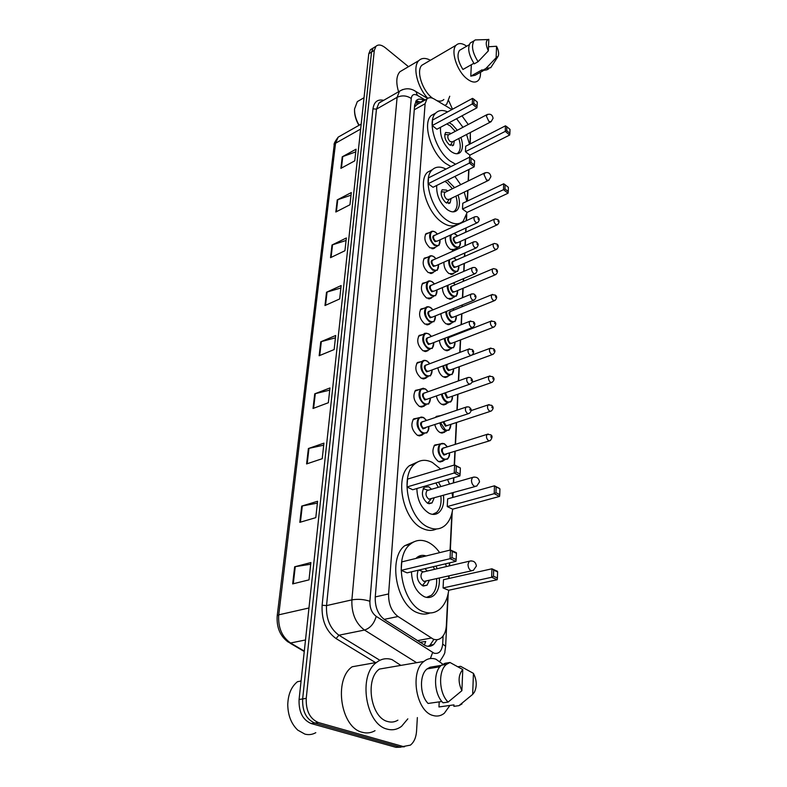 <?xml version="1.0" encoding="UTF-8"?>
<svg xmlns="http://www.w3.org/2000/svg" width="787" height="787" viewBox="0 0 787 787"><rect width="100%" height="100%" fill="white"/><g stroke="black" fill="none" stroke-linecap="round" stroke-linejoin="round"><path stroke-width="1.18" d="M422.983 434.149L422.265 434.985L417.444 435.329C411.66 430.174 410.401 424.685 413.667 418.871L417.612 418.113M424.911 405.295L424.193 406.131L419.373 406.407C413.726 401.301 412.457 395.93 415.566 390.313L419.314 389.545M426.77 377.199L426.072 378.045L421.252 378.242C415.723 373.176 414.444 367.923 417.415 362.492L420.986 361.725M428.59 349.841L427.902 350.687L423.081 350.815C417.671 345.778 416.392 340.643 419.225 335.39L422.619 334.623M430.351 323.182L429.672 324.037L424.862 324.077C419.569 319.089 418.281 314.052 420.986 308.976L424.223 308.209M432.063 297.191L431.404 298.057L426.593 298.027C421.419 293.069 420.12 288.131 422.708 283.212L425.797 282.464M433.735 271.859L433.076 272.725L428.285 272.617C423.219 267.698 421.921 262.858 424.39 258.097L427.331 257.349M435.359 247.148L434.719 248.013L429.938 247.836C424.97 242.947 423.672 238.195 426.042 233.591L428.846 232.854M445.265 431.433L444.566 432.24L440.022 432.525C437.562 431.04 435.85 428.482 434.867 424.852M435.486 417.435L436.323 416.402L440.041 415.733M446.849 403.288L446.16 404.095L441.605 404.311C438.979 402.629 437.238 399.845 436.372 395.95M448.393 375.861L447.714 376.678L443.16 376.825C440.356 374.937 438.595 371.926 437.877 367.804M449.889 349.133L449.22 349.959L444.665 350.028C441.694 347.923 439.933 344.696 439.372 340.377M443.622 460.336L442.914 461.133L438.389 461.487C432.663 456.342 431.443 450.853 434.729 444.999L438.625 444.34M451.345 323.083L450.685 323.91L446.131 323.91C442.992 321.549 441.241 318.135 440.877 313.659M452.761 297.673L452.122 298.509L447.567 298.43C444.242 295.804 442.51 292.193 442.392 287.599M454.148 272.882L453.509 273.719L448.974 273.581C445.432 270.639 443.75 266.832 443.917 262.169M455.486 248.692L454.866 249.538L450.341 249.322C446.573 246.016 444.95 242.022 445.472 237.34M451.895 109.57L434.119 98.995C431.109 97.283 428.699 97.293 426.888 99.024L425.098 103.746L388.601 593.939C388.394 603.983 391.533 611.509 398.015 616.516L433.293 639.142C436.224 640.185 438.89 639.762 441.281 637.863C444.311 635.227 446.003 631.105 446.357 625.527L447.852 594.992M419.825 642.281L425.718 641.474L424.321 645.133M415.733 101.336L417.297 104.287L414.582 107.012M469.977 144.021L470.41 132.482M468.245 124.503L461.989 115.827M448.738 576.95L448.787 575.976M449.279 565.892L449.426 562.882M450.056 550.103L451.846 513.518M452.673 496.715L452.869 492.839M453.351 482.972L453.607 477.778M454.227 465.048L454.886 451.581M455.24 444.38L456.312 422.57M456.922 410.204L457.7 394.317M458.349 380.938L459.047 366.791M459.746 352.458L460.365 339.974M460.71 332.921L460.749 332.055M461.113 324.726L461.644 313.836M461.989 306.812L462.077 305.022M462.431 297.722L462.894 288.347M463.238 281.343L463.366 278.687M463.73 271.407L464.114 263.478M464.458 256.503L464.625 253.03M464.979 245.77L465.304 239.218M465.648 232.263L465.855 228.014M466.209 220.773L466.465 215.54M467.173 201.157L467.694 190.444M468.157 181.02L468.718 169.569M424.104 100.569L423.75 100.362C420.72 98.65 418.281 98.67 416.441 100.411L414.641 105.104L375.242 597.195C374.976 607.21 378.104 614.706 384.627 619.684L425.747 645.783C428.659 646.796 431.306 646.373 433.686 644.504L437.188 639.654M433.922 639.359L430.017 645.173L428.177 646.314M417.356 717.577L416.549 731.231C416.067 737.606 414.011 742.239 410.381 745.132L403.141 746.509L318.381 722.535C309.891 718.856 305.838 710.799 306.232 698.364L374.307 50.358L375.94 46.325C378.272 44.229 381.37 44.682 385.256 47.692L408.492 66.688M448.787 100.844L452.505 109.236M400.888 747.188L395.959 747.335L311.18 723.538L314.77 723.037C306.281 719.377 302.238 711.34 302.641 698.935L371.533 52.06L373.176 48.027L374.986 46.915L373.176 48.027L371.533 52.06L302.641 698.935C302.238 711.34 306.281 719.377 314.77 723.037L399.54 746.922L314.77 723.037L318.381 722.535M404.479 746.774L399.54 746.922L404.479 746.774M416.126 100.775L421.163 102.221M311.18 723.538C302.7 719.889 298.657 711.871 299.08 699.505L368.778 53.762L370.421 49.729L372.231 48.607M332.006 245.013L346.339 237.979L344.942 250.738L330.53 257.674L332.006 245.013L332.537 244.796L331.081 257.418M337.239 199.908L351.297 192.579L349.969 204.748L335.833 212.008L337.239 199.908L337.761 199.691L336.374 211.733M342.237 156.82L356.039 149.205L354.76 160.843L340.899 168.379L342.237 156.82L342.758 156.583L341.42 168.093M314.731 393.834L329.96 387.961L328.346 402.737L313.029 408.483L314.731 393.834L315.302 393.657L313.61 408.256M308.386 448.531L323.929 443.14L322.227 458.693L306.596 463.937L308.386 448.531L308.966 448.364L307.186 463.74M301.696 506.1L317.584 501.26L315.794 517.649L299.817 522.332L301.696 506.1L302.297 505.952L300.418 522.155M294.653 566.788L310.885 562.557L308.996 579.862L292.666 583.905L294.653 566.788L295.263 566.66L293.285 583.757M326.516 292.252L341.145 285.563L339.679 298.942L324.982 305.533L326.516 292.252L327.067 292.056L325.533 305.287M320.771 341.804L335.685 335.498L334.15 349.556L319.148 355.744L320.771 341.804L321.332 341.617L319.719 355.508M335.439 337.8L321.332 341.617M340.879 287.983L327.067 292.056M310.698 564.249L295.263 566.66M317.377 503.129L302.297 505.952M323.703 445.176L308.966 448.364M329.714 390.136L315.302 393.657M355.744 151.891L342.758 156.583M351.012 195.176L337.761 199.691M346.064 240.488L332.537 244.796M315.803 732.677C312.341 734.625 308.711 735.107 304.903 734.114L297.761 730.12C291.308 723.932 287.963 715.452 287.757 704.69C288.101 694.301 291.338 686.628 297.496 681.68L301.067 681.06M407.823 718.846L401.596 726.283C397.189 729.608 392.379 730.552 387.165 729.116C365.502 724.404 357.947 675.197 376.491 662.467C381.321 658.719 386.515 657.784 392.093 659.644L400.711 665.29M375.045 730.67C371.041 732.982 366.801 733.523 362.325 732.303C340.623 727.729 333.452 679.358 352.173 666.766L376.491 662.467M449.918 705.437L444.321 713.248C440.887 715.963 437.119 716.711 432.998 715.481C416.077 711.468 409.604 671.655 423.927 661.434C427.616 658.463 431.62 657.735 435.968 659.231L443.711 664.848M397.907 720.164C394.71 722.112 391.316 722.564 387.706 721.531C370.697 717.714 364.794 679.112 379.403 669.078L423.927 661.434M441.3 665.359L430.076 667.228L430.007 668.419M441.871 701.492L428.089 703.45C419.707 695.118 419.235 674.734 427.115 668.901L430.076 667.228M461.89 690.691C457.906 682.083 458.201 675.02 462.766 669.53L461.89 690.691L448.118 702.083C438.871 693.308 437.995 670.75 446.465 664.385L449.977 662.477L444.97 663.313L441.448 665.222C432.958 671.567 433.794 694.065 443.042 702.801L448.118 702.083M462.766 669.53L449.977 662.477M462.018 703.932L458.969 705.654L453.892 706.352L453.961 704.877L438.949 706.962L439.205 701.876M299.886 681.267L301.096 680.765M473.44 673.367C476.794 679.988 477.119 686.264 474.404 692.186L472.672 694.38L473.44 673.367L460.631 666.323L458.054 666.746M472.672 694.38L458.969 705.654M448.747 590.25C447.557 598.71 444.547 605.055 439.707 609.276C434.945 613.142 429.545 613.949 423.514 611.706C402.226 604.878 393.077 556.989 410.224 544.289C415.428 539.99 421.232 539.223 427.626 541.997C432.093 544.063 436.116 547.604 439.677 552.641M445.501 563.807L446.455 566.551M448.61 576.015L448.905 578.475M429.968 612.965C426.17 614.509 422.157 614.48 417.917 612.857C396.628 606.069 387.558 558.367 404.754 545.686L414.041 541.771M439.313 578.12C439.766 585.882 437.975 591.627 433.952 595.365C431.128 597.658 427.941 598.13 424.39 596.762C416.343 592.385 412.024 584.072 411.463 571.824M415.959 558.426L416.825 557.599C419.569 555.317 422.649 554.776 426.072 555.956M443.071 587.948L448.629 590.28L497.187 579.734L491.668 577.274L443.071 587.948L443.494 579.694L491.924 568.794L497.423 571.283L497.591 571.913L493.665 570.142L493.479 576.202L497.414 577.963L497.591 571.913M436.008 566.04L437.188 568.716M401.183 570.359L407.115 572.847L455.948 561.347L450.036 558.711L401.183 570.359L401.773 561.898L450.459 550.005L456.352 552.671L456.44 553.291L452.24 551.382L451.935 557.609L456.155 559.498L456.44 553.291M493.479 576.202L491.668 577.274L491.924 568.794L493.665 570.142M451.935 557.609L450.036 558.711L450.459 550.005L452.24 551.382M455.948 561.347L456.155 559.498M497.187 579.734L497.414 577.963M433.322 566.679L434.513 569.335M436.628 578.73C437.021 586.187 435.28 591.706 431.394 595.297L426.485 597.382M418.172 570.25C416.077 576.92 417.602 582.114 422.757 585.813L427.026 585.203L429.318 580.393M417.474 557.078L422.688 556.783M427.213 571.037L425 568.637M418.812 570.093L423.15 571.736L422.186 572.218C420.15 575.651 420.73 578.72 423.927 581.416L471.433 570.841M422.304 585.607L425.875 581.337M420.435 570.703L419.52 569.926M449.741 96.25L446.731 104.15L444.97 105.448M480.493 72.276C480.641 75.995 479.903 78.73 478.27 80.481C475.427 83.107 471.521 82.438 466.563 78.464C456.686 70.594 450.39 50.378 456.165 45.193C458.752 42.744 462.254 43.088 466.691 46.207M443.868 99.487C442.097 101.218 439.746 101.592 436.815 100.598M432.555 98.227L431.974 97.765C422.039 90.239 415.959 70.466 421.921 65.213L424.518 63.698M473.863 63.294L462.933 69.472C457.857 61.229 456.716 54.854 459.5 50.368L461.3 49.325M488.343 50.87C485.697 45.134 485.559 41.357 487.94 39.557L488.816 39.35L488.343 50.87L478.083 61.691C472.456 52.69 471.108 45.725 474.049 40.796L475.259 39.921L478.466 39.832M478.083 61.691L474.256 63.855C468.629 54.883 467.291 47.928 470.252 43L472.141 41.898M497.679 57.018L490.744 67.692L485.913 68.489L482.087 70.623L482.126 69.817L470.774 76.152L471.344 64.711M483.002 70.879L475.112 75.277L470.774 76.152M427.784 98.306C417.14 87.082 412.329 66.521 418.841 60.589C421.734 57.825 425.58 57.717 430.4 60.255M398.566 91.764C395.851 82.586 396.294 75.916 399.894 71.755L403.21 69.797M359.098 125.261C355.891 119.585 354.366 114.145 354.553 108.96L357.318 101.631L360.18 99.959M358.911 125.369C355.94 120.165 354.484 115.138 354.524 110.288M496.558 46.276C498.574 50.378 499.125 53.693 498.201 56.211L496.135 57.756L496.558 46.276L488.511 46.748M496.135 57.756L485.913 68.489M488.776 68.794L486.937 69.817L482.087 70.623M452.712 509.14C451.679 516.351 449.121 521.791 445.039 525.46C440.287 529.425 434.778 530.035 428.492 527.29C408.66 519.489 399.353 475.82 414.7 464.045C419.845 459.697 425.718 459.155 432.329 462.422L440.69 469.131M447.557 479.549L449.515 484.074M452.082 493.065L452.761 497.453M436.5 528.972C432.378 530.95 427.912 530.861 423.081 528.716C403.239 520.974 394.012 477.453 409.397 465.688L417.543 462.018M443.445 495.495C444.291 503.07 442.835 508.687 439.057 512.357C436.254 514.698 433.007 515.052 429.318 513.39C421.389 508.52 417.248 500.237 416.874 488.52M447.242 506.572L452.594 509.179L499.529 496.43L494.216 493.685L447.242 506.572L447.636 498.889L494.462 485.805L499.745 488.579L496.135 487.064L495.967 492.692L499.755 494.659L499.912 489.042M438.477 482.205L440.897 486.563M406.997 486.966L412.703 489.74L459.893 475.938L454.227 473.007L406.997 486.966L407.548 479.106L454.62 464.93L460.267 467.891L456.332 466.219L456.057 471.984L460.1 474.089L460.365 468.334M495.967 492.692L494.216 493.685L494.462 485.805L496.135 487.064M456.057 471.984L454.227 473.007L454.62 464.93L456.332 466.219M459.893 475.938L460.1 474.089M499.529 496.43L499.755 494.659M435.87 482.962L438.32 487.31M440.858 496.233C441.645 503.503 440.218 508.904 436.578 512.435L432.506 514.354M431.551 489.268L428.708 486.75L424.291 487.192C420.937 493.046 422.068 498.437 427.705 503.355L432.053 502.903L434.07 498.151M423.15 488.688L427.853 490.134L427.016 490.576C425.226 493.705 425.836 496.577 428.836 499.204L475.102 486.553M427.636 503.316L430.961 499.125M424.734 489.17L423.406 488.294M454.896 176.436L460.7 184.67M464.222 192.117L466.839 201.315M467.183 212.352L463.218 221.147C458.949 224.993 453.42 224.61 446.642 220.006C431.365 209.903 422.344 178.305 432.191 169.864C435.791 166.49 440.386 166.224 445.983 169.067M458.132 223.685C453.853 227.148 448.442 226.666 441.901 222.229C426.623 212.195 417.641 180.685 427.528 172.235L432.437 169.628M458.113 195.068C460.179 201.993 459.805 207.07 456.981 210.316C454.463 212.579 451.226 212.342 447.252 209.617C439.746 202.987 436.234 194.93 436.716 185.447M447.242 180.233L454.601 187.65M462.49 209.027L467.075 212.401L508.048 193.228L503.493 189.687L462.49 209.027L462.786 203.243L503.68 183.794L503.493 189.687L504.998 188.959L508.245 191.497L508.363 187.296L505.126 184.758L504.998 188.959M428.158 183.725L433.007 187.296L474.187 166.854L469.377 163.106L428.158 183.725L428.571 177.852L469.662 157.134L469.377 163.106L470.931 162.368L474.374 165.054L474.571 160.794L471.138 158.098L470.931 162.368M474.187 166.854L474.374 165.054M471.138 158.098L469.662 157.134M508.048 193.228L508.245 191.497M505.126 184.758L503.68 183.794M444.881 181.404L446.957 182.702L452.407 188.723M455.919 196.13C457.877 202.79 457.493 207.679 454.758 210.808L453.204 211.87M447.596 191.074L446.514 190.11L442.137 189.765C440.14 193.799 441.35 198.068 445.767 202.574L450.095 202.898L451.108 198.452M445.531 192.077L444.793 192.441C443.73 194.586 444.37 196.868 446.721 199.268L449.033 199.445L488.068 180.617M456.578 118.719L462.953 127.287M466.563 134.488L469.544 144.247M469.977 155.098L469.564 157.115M455.584 164.227L450.125 161.02C435.614 150.661 426.751 120.903 435.742 113.053C438.772 110.111 442.727 109.727 447.606 111.892M450.99 166.549L445.521 163.362C431.001 153.062 422.186 123.392 431.207 115.532L435.565 113.141M460.926 137.42C463.149 144.228 462.953 149.196 460.316 152.324C457.886 154.527 454.679 154.163 450.705 151.242C443.248 144.257 439.874 136.269 440.572 127.278M449.161 122.683L452.279 124.621L457.316 130.258M465.432 151.665L469.869 155.147L509.681 135.03L505.274 131.37L465.432 151.665L465.707 146.215L505.441 125.831L505.274 131.37L506.73 130.691L509.878 133.308L509.996 129.363L506.848 126.737L506.73 130.691M432.22 125.556L436.903 129.235L476.922 107.839L472.259 103.982L432.22 125.556L432.604 120.037L472.534 98.375L472.259 103.982L473.774 103.294L477.099 106.058L477.286 102.054L473.971 99.29L473.774 103.294M476.922 107.839L477.099 106.058M473.971 99.29L472.534 98.375M509.681 135.03L509.878 133.308M506.848 126.737L505.441 125.831M446.829 123.933L450.361 126.009L455.191 131.37M458.791 138.532C460.916 145.074 460.7 149.855 458.152 152.875L456.942 153.76M450.754 133.711L449.948 132.983L445.629 132.472C443.829 136.21 445.029 140.293 449.239 144.719L453.509 145.202L454.355 140.843M448.856 134.715L448.246 135.039C447.282 137.027 447.921 139.201 450.164 141.571L452.446 141.837L490.478 122.044M417.297 640.657L431.168 638.06M384.164 619.379L398.015 616.516M375.261 596.93L388.601 593.939M414.267 109.777L425.098 103.746M425.196 99.969L417.376 95.365C413.893 93.614 411.847 94.656 411.247 98.483L369.91 601.268C369.723 607.987 371.818 613.014 376.216 616.359L434.05 653.2C438.979 654.223 441.851 651.164 442.688 644.022L443.091 635.945M439.864 661.316C443.602 655.787 445.275 652.58 444.871 651.695L445.629 646.334L442.688 644.022M375.488 662.575L336.059 638.562C326.084 631.282 321.44 620.176 322.119 605.252L372.969 108.862C374.041 101.838 377.603 99.005 383.663 100.343M306.232 698.364L299.08 699.505M403.141 746.509L395.959 747.335M374.307 50.358L368.778 53.762M380.308 101.828L380.849 101.966M416.441 662.585L364.499 630.053L338.931 635.207L379.895 660.293M376.216 616.359C374.12 623.638 370.215 628.203 364.499 630.053C355.626 623.412 351.425 613.358 351.887 599.881L326.536 605.596C325.956 618.848 330.087 628.715 338.931 635.207L336.059 638.562M369.91 601.268C363.958 599.31 357.957 598.848 351.887 599.881L397.101 97.332L376.461 109.147L326.536 605.596L322.119 605.252M411.247 98.483C406.702 95.493 401.98 95.109 397.101 97.332L399.491 91.233L402.737 89.511M381.813 101.405L378.931 103.067L376.461 109.147L372.969 108.862M413.667 90.259L415.969 91.558L417.376 95.365M470.469 138.748L470.301 137.272M432.653 652.502L430.351 658.552M420.799 102.015L423.75 100.362M308.957 607.987L278.736 614.834L277.201 615.818L334.19 145.054L335.547 143.224L278.736 614.834C277.959 627.485 281.894 636.87 290.56 642.999L288.18 642.044C280.103 636.112 276.444 627.367 277.201 615.818M341.204 135.413L338.203 137.115L335.547 143.224L360.653 129.058M305.504 639.969L290.56 642.999L304.303 651.095M471.256 560.836L469.209 561.239L468.019 564.348C468.098 567.417 469.121 569.542 471.088 570.713L473.341 570.408L476.391 566.03C475.722 561.928 473.321 560.334 469.209 561.239L422.186 572.218M474.207 477.011L472.475 477.443L471.462 480.139C471.541 483.002 472.534 485.058 474.423 486.317L476.715 486.1L479.519 481.939C478.84 477.955 476.489 476.46 472.475 477.443L427.016 490.576M485.274 172.678L483.985 174.557L486.523 180.036L488.796 180.262L490.901 176.711C490.212 173.051 488.078 171.822 484.507 173.032L444.793 192.441M487.478 114.39L486.376 116.073L488.845 121.405L491.088 121.729L493.085 118.266C492.396 114.656 490.321 113.466 486.838 114.715L448.246 135.039M449.485 453.253C449.849 455.181 449.17 457.158 447.469 459.155L443.219 459.48C437.857 454.64 436.706 449.475 439.766 443.976L444.075 443.671M447.35 446.868L444.488 444.055C437.729 440.022 436.824 455.565 443.691 458.811C447.223 460.051 449.121 458.211 449.357 453.292M446.406 454.207L443.888 455.102C440.622 450.833 440.759 448.374 444.291 447.724L444.399 447.793M488.245 434.04L487.094 434.355L490.616 434.758C492.632 435.713 492.505 437.67 490.242 440.622L488.56 440.72C486.425 438.703 485.933 436.578 487.094 434.355L442.983 448.236C441.753 450.43 442.215 452.505 444.35 454.443L489.18 440.946M491.019 436.214L490.98 437.297L491.019 436.214M450.951 424.331L449.052 430.194L444.793 430.459C442.471 429.043 440.858 426.613 439.943 423.16M441.054 415.556L444.065 414.493M440.71 422.904L445.255 429.8C448.806 431.109 450.666 429.308 450.833 424.37M447.96 425.314L445.452 426.19L443.071 422.127M443.848 421.862L445.914 425.531L447.616 425.423L490.262 411.385M471.049 410.607L488.088 404.912L491.609 405.315C493.734 406.938 493.606 408.856 491.245 411.06L489.563 411.139C487.468 409.142 486.976 407.066 488.088 404.912L489.16 404.597M491.983 406.692L491.944 407.745L491.983 406.692M452.377 396.166C452.673 398.576 452.072 400.524 450.587 402L446.327 402.187C443.829 400.573 442.176 397.907 441.389 394.179M442.146 393.913C442.865 397.455 444.409 399.993 446.78 401.537C450.351 402.924 452.181 401.144 452.259 396.205M449.475 397.179L446.967 398.015L444.586 393.057M445.412 392.762L447.429 397.366L449.141 397.297L491.304 382.62M472.082 382.246L489.052 376.255L492.573 376.658C494.63 378.203 494.511 380.082 492.219 382.295L490.537 382.344C488.491 380.357 487.999 378.331 489.052 376.255L490.055 375.94M492.928 377.967L492.888 378.99L492.928 377.967M453.765 368.729L452.082 374.523L447.813 374.651C445.137 372.812 443.475 369.92 442.835 365.965M443.593 365.68C444.143 369.457 445.708 372.231 448.265 374.002C451.846 375.458 453.646 373.717 453.646 368.769M450.941 369.762L448.452 370.579C446.573 369.044 445.845 367.076 446.268 364.686M447.341 364.283C446.485 366.329 446.996 368.208 448.905 369.929L450.617 369.88L492.318 354.603M472.279 354.927L489.996 348.356L493.518 348.759C495.505 350.225 495.387 352.074 493.174 354.298L491.491 354.317C489.484 352.34 488.993 350.363 489.996 348.356L490.931 348.051M493.843 349.999L493.813 350.992L493.843 349.999M455.112 341.991L453.538 347.746L449.269 347.805C446.406 345.739 444.753 342.62 444.291 338.469M445.048 338.174C445.403 342.148 446.957 345.149 449.711 347.165C453.312 348.7 455.073 346.988 455.004 342.04M452.377 343.043L449.898 343.83C446.849 339.807 446.908 337.544 450.056 337.062M491.786 320.87L490.921 321.175L494.423 321.578C496.361 322.995 496.253 324.805 494.098 327.018L492.416 327.008C490.449 325.061 489.957 323.113 490.921 321.175L448.924 337.505C447.911 339.413 448.374 341.312 450.341 343.191L452.053 343.171L493.292 327.323M494.738 322.759L494.698 323.732L494.738 322.759M452.682 336.039L452.171 335.4M456.421 315.931L454.955 321.647L450.685 321.637C447.636 319.306 445.993 315.981 445.757 311.672M446.534 311.357C446.632 315.489 448.157 318.705 451.128 321.007C454.729 322.601 456.46 320.929 456.312 315.971M453.765 316.994L451.305 317.751C448.315 313.806 448.344 311.593 451.394 311.111M492.623 294.397L491.816 294.702L495.318 295.105C497.187 296.453 497.079 298.234 494.993 300.447L493.311 300.408C491.393 298.48 490.891 296.571 491.816 294.702L450.321 311.544C449.347 313.393 449.82 315.253 451.738 317.122L453.45 317.122L494.246 300.752M495.603 296.217L495.574 297.161L495.603 296.217M453.942 310.078L452.8 308.799M457.7 290.521L456.332 296.197L452.072 296.119C448.816 293.492 447.203 289.96 447.232 285.543M448.039 285.199C447.823 289.429 449.308 292.862 452.505 295.489C456.116 297.152 457.808 295.509 457.601 290.56M455.122 291.593L452.673 292.311C449.751 288.445 449.751 286.271 452.692 285.799M493.439 268.603L496.184 269.292C498.004 270.58 497.896 272.341 495.869 274.555L494.187 274.486C492.308 272.568 491.816 270.698 492.692 268.888L451.679 286.232C450.754 288.022 451.226 289.842 453.105 291.692L454.817 291.721L495.171 274.85M496.449 270.354L496.42 271.279L496.449 270.354M455.171 284.756L453.342 282.946M458.939 265.731L457.67 271.367L453.42 271.22C449.928 268.239 448.374 264.511 448.747 260.035M456.371 260.054L453.774 257.821M449.613 259.651C448.974 263.911 450.38 267.56 453.853 270.6C457.454 272.332 459.126 270.718 458.851 265.77M456.45 266.813L454.02 267.501C451.138 263.704 451.128 261.569 453.971 261.107M494.246 243.439L497.03 244.127C498.791 245.357 498.692 247.088 496.715 249.312L495.043 249.213C493.203 247.305 492.701 245.475 493.547 243.724L453.017 261.53C452.122 263.261 452.604 265.052 454.443 266.882L456.145 266.941L496.076 249.597M497.276 245.141L497.246 246.036L497.276 245.141M460.159 241.54C460.788 243.39 460.395 245.259 458.978 247.138L454.738 246.931C450.971 243.508 449.495 239.563 450.331 235.116M457.542 235.943L454.001 233.434M451.335 234.654C450.056 238.786 451.325 242.671 455.161 246.311C458.772 248.102 460.405 246.528 460.061 241.579M457.739 242.632L455.319 243.291C452.505 239.553 452.466 237.458 455.22 237.005M495.033 218.914L497.846 219.593C499.568 220.763 499.47 222.465 497.551 224.698L495.879 224.57C494.079 222.682 493.577 220.881 494.384 219.18L454.315 237.418C453.46 239.1 453.942 240.852 455.742 242.671L457.444 242.76L496.951 224.964M498.082 220.547L498.063 221.422L498.082 220.547M428.767 426.879C429.181 428.758 428.522 430.764 426.78 432.899L422.265 433.224C416.844 428.374 415.664 423.209 418.704 417.74L423.288 417.435M426.475 420.484L423.691 417.808C416.746 413.588 415.684 429.122 422.737 432.555C426.465 433.893 428.433 432.014 428.63 426.928M425.629 427.921L422.973 428.846C419.638 424.488 419.796 422.029 423.455 421.478L423.475 421.488M467.163 406.8L466.002 407.135C468.137 406.741 469.337 406.869 469.623 407.518C471.807 409.142 471.698 411.109 469.288 413.401L467.508 413.5C465.343 411.473 464.842 409.358 466.002 407.135L422.029 421.98C420.809 424.163 421.281 426.229 423.445 428.177L468.235 413.755M469.947 410.027L469.996 408.955L469.947 410.027M430.519 398.006L428.659 403.997L424.134 404.243C418.841 399.432 417.641 394.385 420.543 389.103L423.347 388.237M428.138 391.719L425.521 389.221C418.684 384.912 417.651 400.022 424.606 403.574C428.344 404.99 430.273 403.151 430.391 398.055M427.479 399.078L424.832 399.973C421.557 395.684 421.694 393.284 425.236 392.762M468.373 377.406L467.291 377.74C469.455 377.298 470.656 377.416 470.911 378.124C473.026 379.678 472.928 381.597 470.596 383.899L468.816 383.967C466.691 381.961 466.189 379.885 467.291 377.74L423.868 393.244C422.708 395.359 423.18 397.376 425.295 399.304L427.115 399.206L469.613 384.243M471.216 380.534L471.256 379.482L471.216 380.534M432.22 369.9L430.479 375.842L425.954 376.019C420.779 371.248 419.569 366.309 422.344 361.213L424.97 360.357M429.771 363.722L427.311 361.39C420.573 356.983 419.569 371.7 426.416 375.36C430.174 376.855 432.063 375.045 432.093 369.949M429.269 370.992L426.643 371.848C423.436 367.667 423.534 365.306 426.947 364.784M469.564 348.808L468.55 349.143L472.17 349.526C474.217 351.022 474.118 352.91 471.866 355.193L470.075 355.232C468.009 353.235 467.498 351.209 468.55 349.143L425.659 365.266C424.547 367.303 425.029 369.28 427.095 371.189L428.915 371.12L470.941 355.537M472.446 351.838L472.495 350.815L472.446 351.838M433.873 342.522L432.24 348.434L427.725 348.533C422.668 343.801 421.448 338.961 424.095 334.032L426.564 333.196M431.355 336.452L429.053 334.268C422.412 329.783 421.429 344.116 428.187 347.884C431.955 349.448 433.804 347.677 433.755 342.571M431.01 343.634L428.403 344.46C425.255 340.358 425.334 338.056 428.62 337.534M470.715 320.978L469.78 321.303L473.39 321.696C475.368 323.103 475.269 324.952 473.095 327.254L471.315 327.264C469.288 325.287 468.777 323.3 469.78 321.303L427.41 338.007C426.347 339.974 426.829 341.912 428.856 343.811L430.666 343.771L472.239 327.589M473.646 323.9L473.695 322.906L473.646 323.9M435.486 315.853L433.962 321.726L429.456 321.755C424.498 317.053 423.278 312.321 425.806 307.55L428.118 306.723M432.909 309.881L430.755 307.835C424.203 303.28 423.249 317.25 429.899 321.106C433.676 322.739 435.506 321.007 435.368 315.902M432.712 316.984L430.115 317.771C427.036 313.757 427.075 311.495 430.253 310.973M429.918 311.121L429.112 311.445C428.098 313.354 428.581 315.243 430.568 317.131L432.378 317.122L473.499 300.378M429.928 311.111L470.98 294.2C473.017 293.699 474.207 293.826 474.571 294.584C476.499 295.942 476.41 297.761 474.286 300.054L472.505 300.034C470.528 298.066 470.016 296.128 470.98 294.2L471.846 293.876M474.817 296.709L474.856 295.735L474.817 296.709M437.051 289.862L435.634 295.686L431.138 295.656C426.288 290.983 425.069 286.34 427.479 281.736L429.643 280.92M434.424 283.989L432.417 282.071C425.954 277.447 425.019 291.062 431.581 295.017C435.359 296.719 437.149 295.017 436.942 289.911M434.365 291.003L431.788 291.761C428.767 287.826 428.787 285.602 431.847 285.091M472.948 267.482L472.141 267.796C474.187 267.265 475.387 267.393 475.732 268.18C477.601 269.479 477.512 271.269 475.456 273.561L473.676 273.502C471.738 271.554 471.226 269.656 472.141 267.796L430.774 285.553C429.81 287.403 430.292 289.252 432.23 291.121L434.04 291.141L474.718 273.876M475.958 270.216L475.997 269.272L475.958 270.216M438.575 264.521L437.267 270.315L432.781 270.207C428.03 265.563 426.81 261.018 429.112 256.552L431.138 255.765M435.909 258.736L434.031 256.946C427.656 252.253 426.751 265.534 433.214 269.567C437.001 271.338 438.752 269.675 438.477 264.57M435.978 265.672L433.421 266.399C430.459 262.533 430.45 260.349 433.411 259.858M474.03 241.757L473.282 242.062C475.309 241.52 476.499 241.658 476.853 242.455C478.673 243.685 478.585 245.455 476.588 247.748L474.817 247.659C472.918 245.731 472.407 243.862 473.282 242.062L432.397 260.31C431.473 262.091 431.955 263.911 433.853 265.77L435.654 265.819L475.899 248.053M477.07 244.413L477.109 243.488L477.07 244.413M440.071 239.819L438.851 245.564L434.385 245.377C429.722 240.783 428.502 236.316 430.705 231.988L432.594 231.221M437.356 234.113L435.605 232.44C429.318 227.689 428.433 240.635 434.808 244.757C438.595 246.587 440.317 244.954 439.972 239.858M437.542 240.97L435.014 241.658C432.102 237.861 432.073 235.726 434.936 235.234M475.082 216.691L474.394 216.986C476.381 216.425 477.571 216.553 477.955 217.369C479.716 218.55 479.627 220.291 477.689 222.593L475.928 222.475C474.069 220.557 473.558 218.727 474.394 216.986L433.971 235.677C433.096 237.408 433.578 239.199 435.437 241.038L437.238 241.117L477.05 222.878M478.152 219.258L478.191 218.363L478.152 219.258M419.215 103.304L415.762 101.297M415.674 105.291L426.888 99.024M454.866 249.538L453.194 250.276M453.509 273.719L451.728 274.486M452.122 298.509L450.203 299.296M450.685 323.91L448.639 324.726M442.914 461.133L440.022 462.018M449.22 349.959L447.016 350.795M447.714 376.678L445.353 377.534M446.16 404.095L443.632 404.971M444.566 432.24L441.851 433.116M434.719 248.013L432.958 248.81M433.076 272.725L431.187 273.551M431.404 298.057L429.368 298.903M429.672 324.037L427.489 324.913M427.902 350.687L425.551 351.592M426.072 378.045L423.554 378.97M424.193 406.131L421.488 407.076M422.265 434.985L419.353 435.939M430.017 645.173L433.686 644.504M375.94 46.325L370.421 49.729M427.587 98.434L415.969 91.558C410.647 87.977 405.148 87.869 399.491 91.233L381.941 101.336M470.38 135.679L470.213 143.903M445.629 646.334L448.216 593.388M448.954 578.465L449.072 575.907M449.574 565.823L449.711 562.813M450.341 550.034L452.2 512.052M452.918 497.414L453.145 492.76M453.627 482.884L453.883 477.699M454.502 464.969L455.161 451.492M455.516 444.291L456.578 422.471M457.188 410.116L457.965 394.218M458.624 380.839L459.313 366.693M460.011 352.36L460.621 339.876M460.966 332.822L461.015 331.957M461.369 324.618L461.9 313.728M462.244 306.704L462.333 304.923M462.687 297.614L463.149 288.239M463.494 281.234L463.622 278.578M463.976 271.299L464.369 263.37M464.704 256.395L464.881 252.912M465.235 245.652L465.55 239.11M465.894 232.145L466.101 227.896M466.455 220.655L466.76 214.507M467.419 201.039L467.94 190.326M468.403 180.902L468.963 169.451M334.19 145.054C333.609 144.08 334.947 141.434 338.203 137.115L361.194 124.071M304.254 651.508L289.901 643.058M439.923 666.776L427.115 668.901M446.465 664.385L441.448 665.222M410.224 544.289L404.754 545.686M427.026 585.203L423.367 586.02M469.2 44.751L459.5 50.368M487.94 39.557L475.259 39.921M474.049 40.796L470.252 43M456.165 45.193L421.921 65.213M418.841 60.589L399.894 71.755M364.037 97.706L357.318 101.631M414.7 464.045L409.397 465.688M432.053 502.903L428.964 503.769M456.981 210.316L453.765 211.841M432.191 169.864L427.528 172.235M450.095 202.898L448.688 203.567M449.062 199.436L446.711 203.154M445.275 192.136L441.182 191.753M460.316 152.324L457.631 153.701M435.742 113.053L431.207 115.532M453.509 145.202L452.338 145.811M452.486 141.817L450.312 145.408M448.669 134.764L444.744 134.518M434.021 445.806L439.766 443.976L444.409 443.76L447.469 446.829M444.753 459.982L438.979 461.753M435.624 417.218L444.173 414.503M446.514 431.02L440.809 432.88M448.226 402.806L442.589 404.754M449.879 375.32L444.301 377.347M451.482 348.533L445.973 350.628M452.781 336L452.289 335.351M453.037 322.414L447.587 324.578M454.04 310.039L452.928 308.75M454.542 296.935L449.161 299.168M455.26 284.717L453.499 282.877M453.971 257.733L456.46 260.015M455.998 272.086L450.676 274.378M454.325 233.286L457.631 235.903M457.414 247.836L452.161 250.187M426.603 420.435L423.613 417.513L418.704 417.74L412.949 419.707M424.055 433.794L418.281 435.703M428.266 391.68L425.462 388.945L420.543 389.103L414.857 391.159M426.121 404.872L420.406 406.869M429.889 363.683L427.252 361.125C425.019 360.082 423.386 360.112 422.344 361.213L416.717 363.348M428.118 376.707L422.471 378.783M431.473 336.403L428.994 334.013C425.787 332.999 424.154 333.009 424.095 334.032L418.527 336.246M430.046 349.28L424.468 351.425M433.017 309.842L430.705 307.599C428.423 306.468 426.8 306.448 425.806 307.55L420.307 309.842M431.925 322.542L426.406 324.775M434.532 283.94L432.358 281.844C430.066 280.664 428.443 280.625 427.479 281.736L422.039 284.087M433.735 296.492L428.285 298.785M436.008 258.697L433.981 256.739C431.866 255.5 430.243 255.441 429.112 256.552L423.731 258.972M435.496 271.082L430.115 273.443M437.454 234.073L435.555 232.244C433.401 230.965 431.788 230.876 430.705 231.988L425.393 234.467M437.208 246.311L431.886 248.731"/></g></svg>
